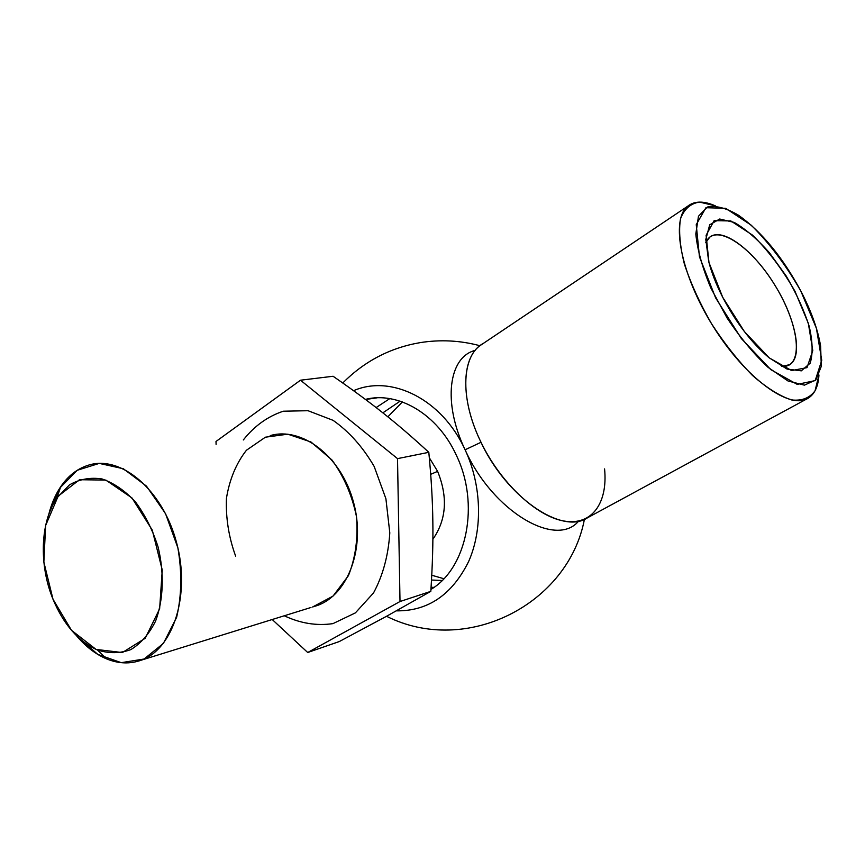 <?xml version="1.0" encoding="UTF-8"?>
<svg xmlns="http://www.w3.org/2000/svg" width="865" height="865" viewBox="0 0 865 865"><rect width="100%" height="100%" fill="white"/><g stroke="black" fill="none" stroke-linecap="round" stroke-linejoin="round"><path stroke-width="1.3" d="M705.786 242.622L709.841 237.064C722.61 226.965 752.874 249.823 773.991 283.742C795.313 317.498 803.531 355.991 789.853 364.641L781.571 366.425C804.407 368.382 799.66 325.002 775.051 285.45C750.961 245.584 714.533 221.645 705.786 242.622C714.533 221.645 750.961 245.584 775.051 285.45C799.66 325.002 804.407 368.382 781.571 366.425M722.686 297.257C736.061 322.656 751.501 342.8 768.985 357.688L787.042 369.063L801.304 370.836L810.137 363.235C813.057 353.926 812.722 341.556 809.143 326.127C803.834 309.713 796.178 293.008 786.188 276.011L769.461 252.796C757.351 239.14 745.619 229.02 734.244 222.424L719.691 219.018L709.711 224.792L705.786 239.486L708.727 261.598C711.625 272.799 716.274 284.682 722.686 297.257L744.397 331.587L769.223 357.883L791.616 370.566L807.013 367.647L812.776 350.617L808.364 323.445L795.043 291.418C782.447 269.447 768.304 250.699 752.593 235.172L730.828 220.943L714.122 220.683L706.11 235.291L708.986 262.614L722.686 297.257L744.397 331.587L769.223 357.883L791.616 370.566L807.013 367.647L812.776 350.617L808.364 323.445L795.043 291.418C782.447 269.447 768.304 250.699 752.593 235.172L730.828 220.943L714.122 220.683L706.11 235.291L708.986 262.614L722.686 297.257M800.795 290.954C811.154 310.849 817.76 329.23 820.626 346.108L821.296 366.349L815.825 379.94L804.418 385.152L787.993 380.978L768.131 367.398C753.815 353.969 740.126 337.501 727.076 318.017L710.771 287.85C702.337 267.609 697.352 249.661 695.817 233.993L698.477 216.239L707.375 207.027C715.993 205.297 726.395 208.054 738.569 215.277C761.805 231.896 782.544 257.121 800.795 290.954L816.43 328.376L821.75 360.327L815.198 380.6L797.227 384.384L770.812 369.647L741.37 338.583L715.604 297.83L699.45 256.775L696.238 224.63L705.927 207.697L725.703 208.324L751.242 225.203C769.591 243.422 786.101 265.339 800.795 290.954L816.43 328.376L821.75 360.327L815.198 380.6L797.227 384.384L770.812 369.647L741.37 338.583L715.604 297.83L699.45 256.775L696.238 224.63L705.927 207.697L725.703 208.324L751.242 225.203C769.591 243.422 786.101 265.339 800.795 290.954M715.323 205.848C703.721 200.767 694.53 200.864 687.772 206.162C670.245 219.537 680.755 274.919 713.376 326.711C745.803 378.643 789.853 410.237 808.202 398.181C814.689 394.083 818.279 386.352 818.95 374.988L815.09 390.699C809.791 398.019 801.909 401.09 791.443 399.922C779.722 396.073 766.725 387.909 752.474 375.442C738.04 360.759 724.416 343.556 711.603 323.834C699.893 303.453 690.832 283.547 684.399 264.106C679.858 245.865 678.56 230.717 680.528 218.661C684.291 208.93 690.638 203.405 699.58 202.096L715.323 205.848L699.58 202.096C690.638 203.405 684.291 208.93 680.528 218.661C678.56 230.717 679.858 245.865 684.399 264.106C690.832 283.547 699.893 303.453 711.603 323.834C724.416 343.556 738.04 360.759 752.474 375.442C766.725 387.909 779.722 396.073 791.443 399.922C801.909 401.09 809.791 398.019 815.09 390.699L818.95 374.988M483.33 343.416C461.921 354.445 459.261 396.873 480.151 440.469C459.261 396.873 461.921 354.445 483.33 343.416L479.815 345.773C461.478 359.224 460.613 399.587 480.151 440.469C505.711 496.964 562.045 535.392 587.638 517.702L806.937 398.862M578.663 521.076C556.076 548.507 492.693 511.507 465.089 449.778C442.123 399.154 391.25 374.21 353.547 390.699C391.25 374.21 442.123 399.154 465.089 449.778C492.693 511.507 556.076 548.507 578.663 521.076C556.076 548.507 492.693 511.507 465.089 449.778C442.35 402.279 448.675 357.04 475.134 350.401C448.675 357.04 442.35 402.279 465.089 449.778C481.697 485.33 482.951 529.261 468.635 561.515C452.092 594.774 428.002 611.22 396.386 610.852C428.002 611.22 452.092 594.774 468.635 561.515C482.951 529.261 481.697 485.33 465.089 449.778L481.026 442.285L465.089 449.778C442.35 402.279 448.675 357.04 475.134 350.401M365.398 399.403C397.976 390.991 437.625 414.086 456.32 455.206C437.625 414.086 397.976 390.991 365.398 399.403C397.976 390.991 437.625 414.086 456.32 455.206C480.064 503.863 467.003 568.121 430.943 589.422C467.003 568.121 480.064 503.863 456.32 455.206C480.064 503.863 467.003 568.121 430.943 589.422M434.003 587.346L431.073 587.303M376.124 407.566L389.769 398.624M76.444 635.656C85.635 646.577 95.734 654.34 106.752 658.957C118.635 663.769 130.161 664.169 141.33 660.157C173.551 648.837 190.83 594.158 176.395 541.966C162.382 489.644 121.122 455.109 88.868 465.046C77.634 468.408 68.249 475.631 60.701 486.725C55.414 494.596 51.446 503.787 48.786 514.307L59.815 488.055L77.245 470.279L99.259 463.391L123.327 468.733L146.455 486.108L165.529 513.637L177.866 547.826C182.115 572.511 181.693 595.693 176.611 617.372L163.409 643.409L144.066 659.022L121.241 662.666L97.788 654.405L76.444 635.656L97.788 654.405L121.241 662.666L144.066 659.022L163.409 643.409L176.611 617.372C181.693 595.693 182.115 572.511 177.866 547.826L165.529 513.637L146.455 486.108L123.327 468.733L99.259 463.391L77.245 470.279L59.815 488.055L48.786 514.307M216.099 444.383L216.001 441.474L216.099 444.383L216.001 441.474L300.49 380.211L397.522 458.623L400.008 601.521L307.713 652.502L272.216 619.513L307.713 652.502L339.296 641.549L386.85 616.107L339.296 641.549L307.713 652.502L272.216 619.513M300.49 380.211L333.09 376.264C352.26 389.499 368.912 401.738 383.054 413.005C397.24 424.185 412.486 437.29 428.813 452.319L397.522 458.623L300.49 380.211L333.09 376.264L300.49 380.211L216.001 441.474L300.49 380.211L397.522 458.623L400.008 601.521L430.813 591.357L386.85 616.107L339.296 641.549L307.713 652.502L400.008 601.521L430.813 591.357L386.85 616.107L430.813 591.357C432.511 565.332 433.181 542.041 432.835 521.509C433.181 542.041 432.511 565.332 430.813 591.357L400.008 601.521L307.713 652.502M400.008 601.521L397.522 458.623L428.813 452.319C412.486 437.29 397.24 424.185 383.054 413.005C368.912 401.738 352.26 389.499 333.09 376.264C352.26 389.499 368.912 401.738 383.054 413.005C397.24 424.185 412.486 437.29 428.813 452.319C431.267 477.913 432.608 500.965 432.835 521.509C433.181 542.041 432.511 565.332 430.813 591.357M432.878 539.252C446.448 519.714 448.027 497.083 437.614 471.36L430.705 474.323L437.614 471.36C448.027 497.083 446.448 519.714 432.878 539.252C446.448 519.714 448.027 497.083 437.614 471.36L429.321 457.758M53.003 599.24C38.839 564.856 40.233 522.028 56.895 497.959L69.449 484.897C79.418 479.156 90.263 477.166 101.983 478.94C113.791 482.994 124.938 490.639 135.427 501.873C145.071 514.891 152.629 529.942 158.1 547.037C164.426 573.311 163.463 600.029 155.559 621.157C149.148 633.969 140.919 643.441 130.875 649.583C120.159 653.508 109.044 653.659 97.518 650.037C78.466 641.527 63.632 624.595 53.003 599.24L43.856 562.099L45.629 525.509L58.182 496.132L79.526 479.718L105.844 480.086L131.967 497.937L152.294 530.148L162.252 570.024L159.625 608.852L145.19 638.305L122.365 652.556L96.069 649.42L71.471 630.282L53.003 599.24L43.856 562.099L45.629 525.509L58.182 496.132L79.526 479.718L105.844 480.086L131.967 497.937L152.294 530.148L162.252 570.024L159.625 608.852L145.19 638.305L122.365 652.556L96.069 649.42L71.471 630.282L53.003 599.24M480.151 440.469C499.483 481.816 535.997 516.275 563.948 521.022C592.028 525.985 607.998 502.879 604.57 468.895C607.998 502.879 592.028 525.985 563.948 521.022C535.997 516.275 499.483 481.816 480.151 440.469M353.547 390.699C391.25 374.21 442.123 399.154 465.089 449.778C481.697 485.33 482.951 529.261 468.635 561.515C452.092 594.774 428.002 611.22 396.386 610.852M387.844 416.833L402.376 401.933M443.853 578.717L431.754 575.236M284.271 615.772C300.36 623.373 316.579 625.99 332.928 623.633L355.374 612.896L373.539 592.914C382.925 575.485 388.342 555.471 389.801 532.883L385.909 498.737L374.188 466.495C362.857 447.01 349.146 431.624 333.057 420.325L308.026 410.713L283.288 411.21C267.674 416.422 254.353 426.013 243.325 439.961C254.353 426.013 267.674 416.422 283.288 411.21L308.026 410.713L333.057 420.325C349.146 431.624 362.857 447.01 374.188 466.495L385.909 498.737L389.801 532.883C388.342 555.471 382.925 575.485 373.539 592.914L355.374 612.896L332.928 623.633C316.579 625.99 300.36 623.373 284.271 615.772C300.36 623.373 316.579 625.99 332.928 623.633L355.374 612.896L373.539 592.914C382.925 575.485 388.342 555.471 389.801 532.883L385.909 498.737L374.188 466.495C362.857 447.01 349.146 431.624 333.057 420.325L308.026 410.713L283.288 411.21C267.674 416.422 254.353 426.013 243.325 439.961M235.626 556.119C228.76 537.23 225.7 517.962 226.446 498.294C229.528 479.394 236.188 463.381 246.428 450.254L265.393 437.193L287.807 434.187L310.978 441.993L331.944 459.975C343.924 476.464 352.109 495.386 356.51 516.751C358.196 538.289 355.493 557.925 348.422 575.668L333.014 596.115L312.633 606.971L333.014 596.115L348.422 575.668C355.493 557.925 358.196 538.289 356.51 516.751C352.109 495.386 343.924 476.464 331.944 459.975L310.978 441.993L287.807 434.187L265.393 437.193L246.428 450.254C236.188 463.381 229.528 479.394 226.446 498.294C225.7 517.962 228.76 537.23 235.626 556.119M428.813 452.319C431.267 477.913 432.608 500.965 432.835 521.509C432.608 500.965 431.267 477.913 428.813 452.319L397.522 458.623M270.204 435.603C301.755 426.423 340.778 455.92 353.244 501.224C366.122 546.399 348.617 594.601 317.25 605.532L312.633 606.971M788.837 365.214L789.853 364.641M687.772 206.162L479.815 345.773M386.536 616.28C466.657 656.513 568.424 603.986 584.416 519.314M479.891 345.719C460.148 340.432 440.177 339.415 420.001 342.659C390.137 347.806 364.392 361.256 342.756 383M365.517 399.5L377.097 397.824M382.849 412.843L400.138 401.165M442.101 580.491L431.505 580.026M310.989 607.479L141.33 660.157M97.518 650.037L106.752 658.957M56.895 497.959L60.701 486.725"/></g></svg>
